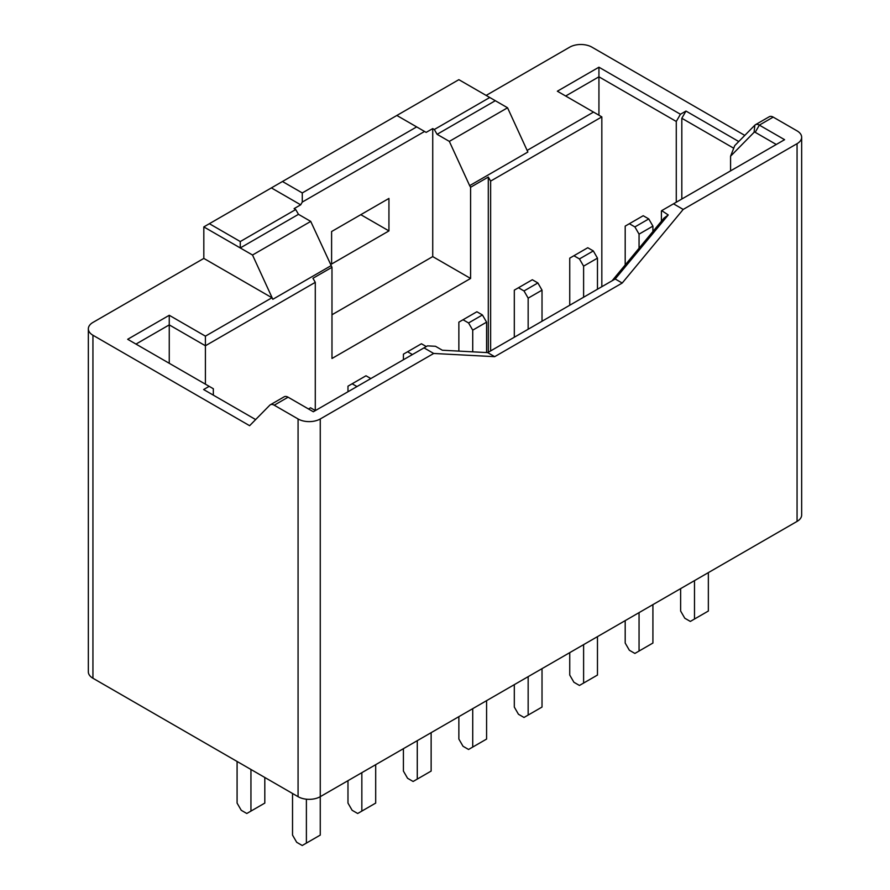 <?xml version="1.0" encoding="UTF-8"?>
<svg xmlns="http://www.w3.org/2000/svg" width="890" height="890" viewBox="0 0 890 890"><rect width="100%" height="100%" fill="white"/><g stroke="black" fill="none" stroke-linecap="round" stroke-linejoin="round"><path stroke-width="1.33" d="M601.829 286.714L601.829 116.89L490.635 181.093L488.299 177.054L470.588 187.267L469.653 185.643L527.87 152.034L507.556 107.779L449.339 141.388L469.653 185.643M490.635 350.905L490.635 181.093M676.278 202.208L676.278 121.463L598.937 76.807L565.673 96.009M598.937 115.222L598.937 67.206L680.438 114.254L685.979 111.061L738.756 141.532M776.269 144.48L755.198 132.31A1.958 1.135 -120 0 0 754.075 132.321L730.579 156.195L734.74 145.615L754.865 125.167A7.843 4.528 60 0 1 755.432 124.722A7.843 4.528 60 0 1 759.348 125.112L784.591 139.686L661.704 210.63L668.245 214.946L615.19 278.993L487.676 352.618L442.352 350.237L435.499 346.288L427.467 345.865L313.325 411.759L288.082 397.196A7.843 4.528 -120 0 0 284.166 396.807L270.304 404.805A7.843 4.528 -120 0 0 269.737 405.25L249.612 425.698L92.938 335.241A15.686 9.056 180 0 1 88.344 328.833A15.686 9.056 180 0 1 92.938 322.436L203.821 258.411L271.951 297.75L272.829 299.285L252.515 255.018L203.821 226.906L203.821 258.411M449.339 141.388L437.09 134.312L434.32 129.506L432.729 128.594L426.154 132.388L424.563 131.464L302.277 202.075L300.686 204.822L294.112 208.616L295.703 209.539L240.267 241.546L240.267 247.943L298.484 214.334L295.703 209.539M424.563 131.464L416.665 126.903L302.277 192.941L302.277 202.075M673.485 203.821L683.197 209.428L797.062 143.679L797.062 521.407A15.686 9.056 0 0 0 801.656 514.999L801.656 137.282A15.686 9.056 180 0 1 797.062 143.679M755.432 124.722L769.294 116.724A7.843 4.528 60 0 1 773.21 117.113L797.062 130.875A15.686 9.056 180 0 1 801.656 137.282M88.344 328.833L88.344 671.85A15.686 9.056 0 0 0 92.938 678.247L298.072 796.683A15.686 9.056 0 0 0 320.255 796.683L797.062 521.407M252.515 255.018L310.732 221.41L331.981 267.3L312.946 278.281L315.282 282.33L205.412 345.765L169.256 324.883L135.981 344.085M272.829 299.285L331.047 265.676M416.665 126.903L396.851 115.466L203.821 226.906M302.277 192.941L282.464 181.504M255.641 419.568L203.632 389.542L209.172 386.338L127.671 339.29L169.256 315.282L205.412 336.153L271.951 297.75M315.282 410.512L315.282 282.33M205.412 384.168L205.412 336.153M486.151 95.419L569.745 47.148A15.686 9.056 0 0 1 591.928 47.148L744.785 135.402M730.579 170.858L730.579 156.195M423.996 347.868L433.697 353.464L320.255 418.968A15.686 9.056 180 0 1 298.072 418.968L298.072 796.683M433.697 353.464L494.684 356.668L622.21 283.042L683.197 209.428M288.082 397.196L274.231 405.195L298.072 418.968M274.231 405.195A7.843 4.528 -120 0 0 270.304 404.805M527.125 150.421L593.519 112.084L557.351 91.214L598.937 67.206M661.404 221.254L661.404 210.997M213.333 395.138L213.333 388.741L209.172 386.338M169.256 363.298L169.256 315.282M507.556 107.779L458.862 79.666L396.851 115.466M388.941 230.911L388.941 198.437L331.603 231.534L331.603 264.019L388.941 230.911L360.806 214.679M331.981 314.76L432.729 256.598L470.588 278.459L331.981 358.481L331.981 267.3M310.732 221.41L298.484 214.334M432.729 256.598L432.729 128.594M470.588 278.459L470.588 187.267M694.489 580.614L694.489 619.028L690.34 621.431L684.788 618.227L680.627 611.029L680.627 588.624M708.351 572.615L708.351 611.029L694.489 619.028M625.192 264.975L625.192 226.127L629.352 223.724L634.893 226.928L639.053 234.137L639.053 248.243M634.893 226.928L648.754 218.929L643.203 215.725L629.352 223.724M648.754 218.929L652.915 226.127L639.053 234.137M652.915 226.127L652.915 231.511M639.053 612.631L639.053 651.046L634.893 653.438L629.352 650.245L625.192 643.036L625.192 620.63M652.915 604.622L652.915 643.036L639.053 651.046M569.745 305.237L569.745 258.144L573.905 255.742L579.446 258.934L583.606 266.143L583.606 297.227M579.446 258.934L593.307 250.936L587.767 247.732L573.905 255.742M593.307 250.936L597.468 258.144L583.606 266.143M597.468 258.144L597.468 289.228M583.606 644.638L583.606 683.053L579.446 685.456L573.905 682.252L569.745 675.054L569.745 652.637M597.468 636.639L597.468 675.054L583.606 683.053M514.309 337.243L514.309 290.151L518.458 287.748L524.01 290.952L528.159 298.15L528.159 329.244M524.01 290.952L537.872 282.942L532.32 279.749L518.458 287.748M537.872 282.942L542.021 290.151L528.159 298.15M542.021 290.151L542.021 321.234M528.159 676.645L528.159 715.059L524.01 717.462L518.458 714.258L514.309 707.06L514.309 684.655M542.021 668.646L542.021 707.06L528.159 715.059M458.862 351.105L458.862 322.158L463.022 319.755L468.563 322.959L472.724 330.157L472.724 351.828M468.563 322.959L482.425 314.96L476.884 311.756L463.022 319.755M482.425 314.96L486.585 322.158L472.724 330.157M486.585 322.158L486.585 352.562M472.724 708.663L472.724 747.066L468.563 749.469L463.022 746.265L458.862 739.067L458.862 716.661M486.585 700.653L486.585 739.067L472.724 747.066M403.415 359.749L403.415 354.164L407.576 351.772L412.404 354.554M426.266 346.555L421.437 343.762L407.576 351.772M417.276 740.669L417.276 779.084L413.116 781.476L407.576 778.283L403.415 771.074L403.415 748.668M431.138 732.659L431.138 771.074L417.276 779.084M347.979 391.756L347.979 386.182L352.128 383.779L356.968 386.572M370.83 378.561L365.99 375.78L352.128 383.779M361.841 772.676L361.841 811.09L357.68 813.493L352.128 810.289L347.979 803.091L347.979 780.675M375.691 764.677L375.691 803.091L361.841 811.09M315.383 410.579L310.554 407.787L308.496 408.977M306.394 799.198L306.394 843.097L302.233 845.5L296.693 842.296L292.532 835.098L292.532 793.48M320.255 418.968L320.255 835.098L306.394 843.097M250.947 769.472L250.947 811.09L246.797 813.493L241.246 810.289L237.085 803.091L237.085 761.473M264.808 777.482L264.808 803.091L250.947 811.09M615.19 278.993L622.21 283.042M487.676 352.618L494.684 356.668M240.267 241.546L209.373 223.702M495.307 100.704L437.09 134.312M489.756 97.499L434.32 129.506M300.686 204.822L271.372 187.901M612.086 280.784L664.085 218.017L668.245 214.946M488.299 352.262L488.299 177.054M680.438 114.254L676.278 121.463M681.818 199.015L681.818 118.259L685.979 111.061M733.716 148.218L681.818 118.259M601.829 116.89L593.519 112.084M773.21 117.113L759.348 125.112L755.198 132.31M92.938 335.241L92.938 678.247M754.865 125.167L754.075 132.321"/></g></svg>
